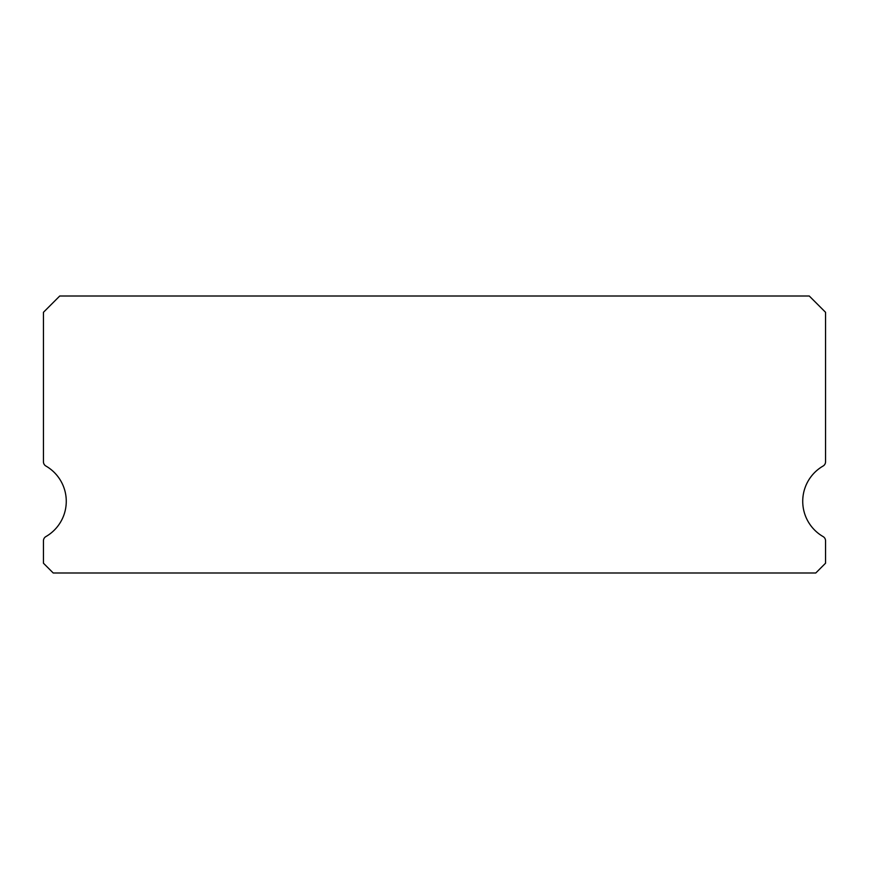 <?xml version="1.0" encoding="UTF-8"?>
<svg xmlns="http://www.w3.org/2000/svg" width="869" height="869" viewBox="0 0 869 869"><rect width="100%" height="100%" fill="white"/><g stroke="black" fill="none" stroke-linecap="round" stroke-linejoin="round"><path stroke-width="1.3" d="M823.106 536.586A40.734 40.734 0 0 1 823.106 466.023A4.888 4.888 0 0 0 825.55 461.797L825.55 312.297L809.256 296.003L59.744 296.003L43.45 312.297L43.45 461.797A4.888 4.888 0 0 0 45.894 466.023A40.734 40.734 0 0 1 45.894 536.586A4.888 4.888 0 0 0 43.45 540.811L43.45 563.221L53.226 572.997L815.774 572.997L825.55 563.221L825.55 540.811A4.888 4.888 0 0 0 823.106 536.586M43.45 312.297L43.45 461.797M825.55 563.221L825.55 540.811"/></g></svg>
